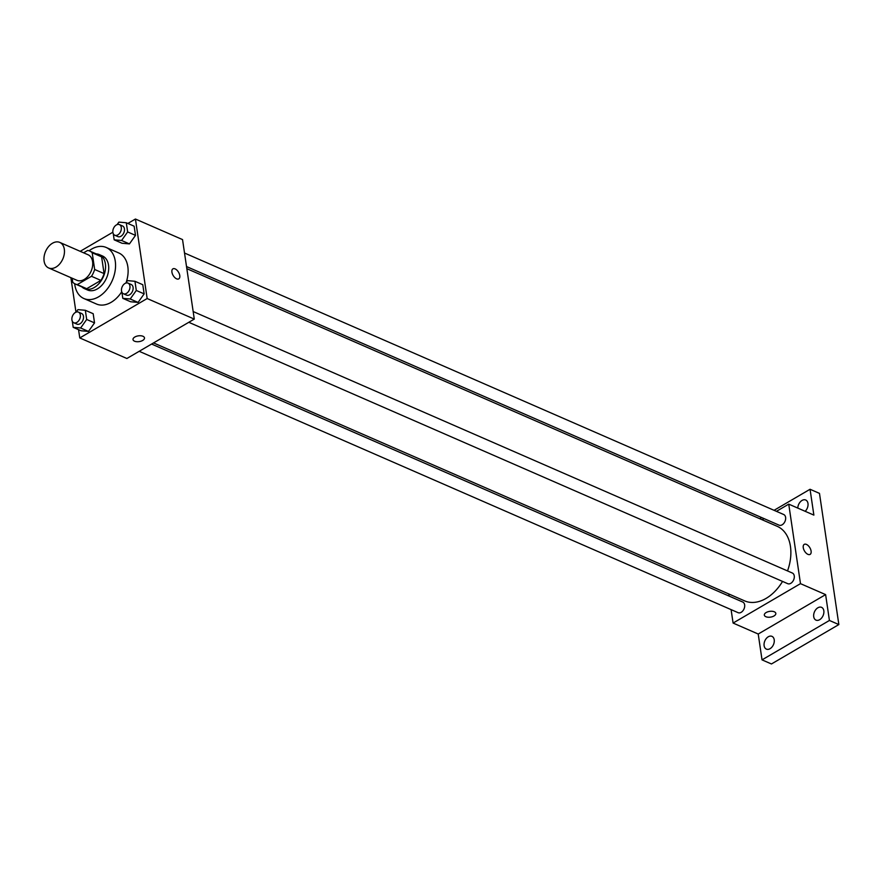 <?xml version="1.0" encoding="UTF-8"?>
<svg xmlns="http://www.w3.org/2000/svg" width="883" height="883" viewBox="0 0 883 883"><rect width="100%" height="100%" fill="white"/><g stroke="black" fill="none" stroke-linecap="round" stroke-linejoin="round"><path stroke-width="1.32" d="M52.439 243.255A13.929 9.404 113.6 0 1 59.779 242.406A13.929 9.404 113.6 0 1 62.825 258.94A13.929 9.404 113.6 0 1 48.631 267.946A13.929 9.404 113.6 0 1 44.15 256.335A13.929 9.404 113.6 0 1 52.439 243.255M59.779 242.406L88.046 254.746A13.929 9.404 113.6 0 1 91.092 271.28A13.929 9.404 113.6 0 1 76.898 280.286L48.631 267.946M72.152 278.211L72.759 282.284A17.98 12.13 113.6 0 0 75.287 283.995A17.98 12.13 113.6 0 0 77.285 284.58L91.479 276.291A17.98 12.13 113.6 0 0 94.658 269.481L92.185 252.748A17.98 12.13 113.6 0 0 89.669 251.037A17.98 12.13 113.6 0 0 87.66 250.452L83.609 252.814M94.658 269.481L104.084 273.587L101.611 256.854L92.185 252.748M89.669 251.037L99.084 255.143A17.98 12.13 113.6 0 1 101.611 256.854M104.084 273.587A17.98 12.13 113.6 0 1 100.894 280.397L91.479 276.291M75.287 283.995L84.702 288.112A17.98 12.13 113.6 0 0 86.711 288.697L100.894 280.397M81.821 286.854A18.576 12.539 -66.4 0 0 84.47 288.653A18.576 12.539 -66.4 0 0 99.448 283.046A18.576 12.539 -66.4 0 0 105.375 263.752A18.576 12.539 -66.4 0 0 99.326 254.602A18.576 12.539 -66.4 0 0 96.203 253.885M99.326 254.602L102.472 255.971A18.576 12.539 113.6 0 1 108.521 265.121A18.576 12.539 113.6 0 1 102.583 284.414A18.576 12.539 113.6 0 1 87.605 290.021L84.47 288.653M86.711 288.697L77.285 284.58M89.04 250.794A27.859 18.797 113.6 0 1 91.512 249.149A27.859 18.797 113.6 0 1 106.181 247.461A27.859 18.797 113.6 0 1 112.273 280.518A27.859 18.797 113.6 0 1 83.896 298.531A27.859 18.797 113.6 0 1 74.68 283.697M106.181 247.461L118.741 252.946A27.859 18.797 113.6 0 1 126.17 282.527M121.733 291.798A27.859 18.797 113.6 0 1 96.457 304.017L83.896 298.531M121.909 292.229L122.803 298.344L130.662 301.765L138.079 302.416L144.139 293.884L142.781 284.712L134.933 281.28L127.516 280.628L125.75 283.112M72.307 321.235L73.212 327.35L81.059 330.772L88.477 331.423L94.536 322.891L93.179 313.708L85.331 310.286L77.914 309.635L76.148 312.118M78.554 329.679L79.779 337.935L147.163 298.531L135.43 219.028L127.858 223.454M112.858 232.229L80.198 251.324M70.872 277.648L75.971 312.185M113.267 233.708L114.172 239.823L122.02 243.255L129.437 243.907L135.496 235.375L134.139 226.191L126.291 222.759L118.874 222.119L117.108 224.602M79.779 337.935L126.887 358.498L194.282 319.094L182.538 239.591L135.43 219.028M194.282 319.094L147.163 298.531M172.913 268.851A5.806 3.146 -120.3 0 1 175.11 268.885A5.806 3.146 -120.3 0 1 179.348 273.929A5.806 3.146 -120.3 0 1 178.774 278.873A5.806 3.146 -120.3 0 1 173.134 275.441A5.806 3.146 -120.3 0 1 172.913 268.851A5.806 3.146 -120.3 0 1 175.11 268.885A5.806 3.146 -120.3 0 1 179.337 273.929A5.806 3.146 -120.3 0 1 178.774 278.873M134.823 337.019A5.806 2.914 -8.4 0 1 140.85 335.772A5.806 2.914 -8.4 0 1 144.492 337.88A5.806 2.914 -8.4 0 1 139.183 341.611A5.806 2.914 -8.4 0 1 133.013 339.58A5.806 2.914 -8.4 0 1 134.823 337.019M144.492 337.88A5.806 2.914 -8.4 0 1 139.183 341.611A5.806 2.914 -8.4 0 1 133.013 339.58M186.832 268.675L777.183 526.312A40.684 27.45 113.6 0 1 787.526 570.926M782.548 581.422A40.684 27.45 113.6 0 1 744.645 600.881L153.543 342.913M193.167 311.544L792.36 573.034A5.806 3.918 113.6 0 1 793.629 579.921A5.806 3.918 113.6 0 1 787.713 583.674L188.796 322.295M184.525 253.024L783.718 514.524A5.806 3.918 113.6 0 1 784.987 521.411A5.806 3.918 113.6 0 1 779.071 525.164L186.523 266.556M151.6 344.05L742.758 602.04A5.806 3.918 113.6 0 1 744.027 608.928A5.806 3.918 113.6 0 1 738.111 612.681L139.194 351.302M731.102 609.623L733.089 623.056L800.484 583.652L788.74 504.138L776.433 511.345M764.027 518.597L762.095 519.723M728.795 593.961L729.104 596.08M733.089 623.056L758.221 634.027L762.029 659.866L771.455 663.972L838.85 624.568L829.424 620.462L825.616 594.612L800.484 583.652M838.85 624.568L819.479 493.376L810.053 489.27L774.071 510.308M788.74 504.138L813.872 515.109L810.053 489.27M804.247 544.37A5.806 3.146 -120.3 0 1 806.444 544.414A5.806 3.146 -120.3 0 1 810.671 549.447A5.806 3.146 -120.3 0 1 810.108 554.392A5.806 3.146 -120.3 0 1 804.468 550.97A5.806 3.146 -120.3 0 1 804.247 544.37A5.806 3.146 -120.3 0 1 806.444 544.414A5.806 3.146 -120.3 0 1 810.671 549.447A5.806 3.146 -120.3 0 1 810.108 554.392M758.221 634.027L825.616 594.612M766.157 612.537A5.806 2.914 -8.4 0 1 772.183 611.29A5.806 2.914 -8.4 0 1 775.826 613.409A5.806 2.914 -8.4 0 1 770.506 617.129A5.806 2.914 -8.4 0 1 764.336 615.109A5.806 2.914 -8.4 0 1 766.157 612.537M775.826 613.409A5.806 2.914 -8.4 0 1 770.506 617.129A5.806 2.914 -8.4 0 1 764.336 615.098M813.718 616.687A6.965 4.702 113.6 0 1 815.936 609.458A6.965 4.702 113.6 0 1 821.554 607.349A6.965 4.702 113.6 0 1 823.077 615.617A6.965 4.702 113.6 0 1 815.98 620.12A6.965 4.702 113.6 0 1 813.718 616.687M764.115 645.694A6.965 4.702 113.6 0 1 766.334 638.453A6.965 4.702 113.6 0 1 771.952 636.356A6.965 4.702 113.6 0 1 773.475 644.612A6.965 4.702 113.6 0 1 766.378 649.115A6.965 4.702 113.6 0 1 764.115 645.694M762.029 659.866L829.424 620.462M797.79 508.089A6.965 4.702 113.6 0 1 800.539 501.621A6.965 4.702 113.6 0 1 805.704 500.01A6.965 4.702 113.6 0 1 808.044 504.899A6.965 4.702 113.6 0 1 805.164 511.312M761.665 517.559L759.733 518.696M73.212 327.35L80.629 327.99L86.689 319.469L85.331 310.286M78.455 312.129L81.589 313.498A5.806 3.918 113.6 0 1 82.859 320.386A5.806 3.918 113.6 0 1 76.942 324.138L73.808 322.77A5.806 3.918 113.6 0 1 71.942 317.924A5.806 3.918 113.6 0 1 75.397 312.472A5.806 3.918 113.6 0 1 78.455 312.129A5.806 3.918 113.6 0 1 79.713 319.006A5.806 3.918 113.6 0 1 73.808 322.77M81.059 330.772L88.477 331.423L80.629 327.99M88.477 331.423L94.536 322.891L86.689 319.469M94.536 322.891L93.179 313.708M114.172 239.823L121.589 240.474L127.649 231.942L126.291 222.759M119.415 224.602L122.549 225.971A5.806 3.918 113.6 0 1 123.819 232.858A5.806 3.918 113.6 0 1 117.903 236.611L114.768 235.242A5.806 3.918 113.6 0 1 112.903 230.408A5.806 3.918 113.6 0 1 116.357 224.955A5.806 3.918 113.6 0 1 119.415 224.602A5.806 3.918 113.6 0 1 120.673 231.489A5.806 3.918 113.6 0 1 114.768 235.242M122.02 243.255L129.437 243.907L121.589 240.474M129.437 243.907L135.496 235.375L127.649 231.942M135.496 235.375L134.139 226.191M122.803 298.344L130.22 298.995L136.291 290.463L134.933 281.28M128.046 283.123L131.192 284.492A5.806 3.918 113.6 0 1 132.461 291.379A5.806 3.918 113.6 0 1 126.545 295.132L123.41 293.763A5.806 3.918 113.6 0 1 121.545 288.918A5.806 3.918 113.6 0 1 125 283.476A5.806 3.918 113.6 0 1 128.046 283.123A5.806 3.918 113.6 0 1 129.315 290.01A5.806 3.918 113.6 0 1 123.41 293.763M130.662 301.765L138.079 302.416L130.22 298.995M138.079 302.416L144.139 293.884L136.291 290.463M144.139 293.884L142.781 284.712"/></g></svg>
